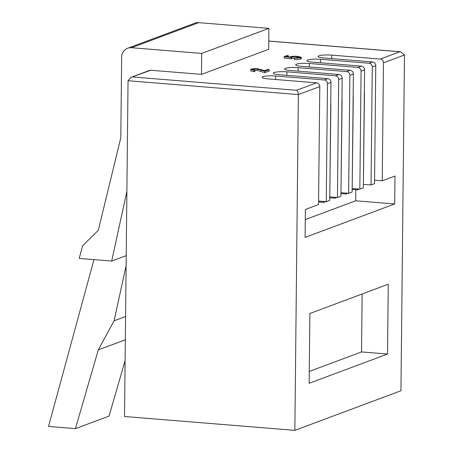<?xml version="1.0" encoding="UTF-8"?>
<svg xmlns="http://www.w3.org/2000/svg" width="453" height="453" viewBox="0 0 453 453"><rect width="100%" height="100%" fill="white"/><g stroke="black" fill="none" stroke-linecap="round" stroke-linejoin="round"><path stroke-width="0.68" d="M130.917 77.361L149.518 70.419A3.539 3.211 69.5 0 1 150.792 70.243L130.917 77.361L128.046 80.73L124.53 416.505L294.852 430.35L400.95 390.763L404.467 54.989L383.47 62.82L382.236 180.798L374.574 180.175M383.47 62.82A3.539 3.211 -110.5 0 0 380.26 59.066L331.709 55.119A9.734 1.608 0.6 0 0 318.131 56.455A9.734 1.608 0.6 0 0 324.014 57.99L372.559 61.936A3.539 3.211 69.5 0 1 375.775 65.691L372.275 66.999A3.539 3.211 -110.5 0 0 369.059 63.244L320.514 59.298A9.734 1.608 0.6 0 0 306.93 60.634A9.734 1.608 0.6 0 0 312.813 62.169L361.364 66.115A3.539 3.211 69.5 0 1 364.574 69.87L361.075 71.178A3.539 3.211 -110.5 0 0 357.864 67.423L309.314 63.477A9.734 1.608 0.6 0 0 295.73 64.813A9.734 1.608 0.6 0 0 301.613 66.348L350.163 70.294A3.539 3.211 69.5 0 1 353.38 74.049L349.88 75.357A3.539 3.211 -110.5 0 0 346.664 71.602L298.114 67.656A9.734 1.608 0.6 0 0 284.535 68.986A9.734 1.608 0.6 0 0 290.418 70.526L338.963 74.473A3.539 3.211 69.5 0 1 342.179 78.227L338.68 79.53A3.539 3.211 -110.5 0 0 335.463 75.776L286.919 71.834A9.734 1.608 0.6 0 0 273.335 73.165A9.734 1.608 0.6 0 0 279.218 74.705L327.768 78.652A3.539 3.211 69.5 0 1 330.979 82.406L327.479 83.709A3.539 3.211 -110.5 0 0 324.269 79.954L275.718 76.008A9.734 1.608 0.6 0 0 262.14 77.344A9.734 1.608 0.6 0 0 268.023 78.884L316.568 82.831A3.539 3.211 69.5 0 1 319.784 86.585L318.55 204.558L305.39 209.467L305.096 237.389L394.682 203.969L394.976 176.041L382.236 180.798M132.735 76.982L296.551 90.294C297.666 90.991 298.272 92.418 298.368 94.575L294.852 430.35M388.266 284.241L309.88 313.487L309.144 383.295L387.536 354.048L388.266 284.241M380.26 59.066L399.857 51.755L400.69 51.767L404.467 54.989M309.269 371.432L361.528 351.936L387.536 354.048M361.528 351.936L362.14 293.986M305.282 219.597L355.679 200.798L394.682 203.969M355.679 200.798L355.792 189.711M127.689 48.245L194.875 23.171A10.617 9.626 69.5 0 1 198.697 22.65L131.512 47.718A10.617 9.626 -110.5 0 0 127.689 48.245A10.617 9.626 -110.5 0 0 121.647 57.395L120.809 137.678L98.295 230.334L82.661 245.685L79.196 258.414L111.687 261.053L126.217 255.634M126.891 191.336L111.687 261.053M150.792 70.243L201.5 74.366L268.686 49.298L268.906 28.358L198.697 22.65M131.512 47.718L201.715 53.426L201.5 74.366M294.739 57.899L291.84 58.295L291.16 58.907L284.082 58.024L284.099 56.625L286.84 55.6L288.436 55.73L288.425 56.863M288.436 55.73L286.16 56.58L289.886 57.044L290.367 56.727C291.97 56.257 294.365 56.132 297.553 56.353L301.245 57.259L301.228 58.652L300.679 59.066C299.303 59.485 297.162 59.62 294.257 59.473L294.274 58.075L299.501 57.248M269.269 69.62L264.728 71.319L257.395 68.969L252.797 69.252C252.032 69.62 252.712 69.909 254.829 70.124L254.229 70.345L250.758 69.468L251.234 69.111C252.683 68.669 254.892 68.545 257.87 68.737L264.563 70.651L267.678 69.49L269.269 69.62L269.258 71.019L264.711 72.712L257.383 70.362L254.829 70.334M254.829 70.124L254.818 71.517L254.218 71.744L250.747 70.866L250.758 69.468M201.715 53.426L268.906 28.358M126.11 265.656L114.082 320.82L98.301 349.892L75.424 428.64L48.533 426.454L93.958 259.614M114.082 320.82L125.577 316.528M349.88 75.357L348.64 193.329L352.14 192.027L353.38 74.049M264.728 71.319L264.711 72.712M260.894 69.83L260.877 71.223M361.075 71.178L359.841 189.15L363.34 187.848L364.574 69.87M254.229 70.345L254.218 71.744M301.245 57.259L300.696 57.673L300.679 59.066M372.275 66.999L371.041 184.971L374.54 183.669L375.775 65.691M348.64 193.329L341.109 192.718M359.841 189.15L352.309 188.539M327.479 83.709L326.245 201.687L329.744 200.379L330.979 82.406M299.139 57.531C299.96 57.123 299.212 56.806 296.896 56.574L296.885 57.859M296.896 56.574L291.857 56.897L291.84 58.295M300.696 57.673C299.314 58.086 297.174 58.222 294.274 58.075M338.68 79.53L337.445 197.508L340.945 196.2L342.179 78.227M326.245 201.687L318.584 201.064M252.446 69.519L252.797 69.252L252.791 69.779M257.395 68.969L257.383 70.362M337.445 197.508L329.909 196.896M291.857 56.897L291.177 57.514L291.16 58.907M291.177 57.514L284.099 56.625M371.041 184.971L363.504 184.36M353.147 95.764A10.617 9.626 69.5 0 1 353.261 97.474L352.145 191.761M348.068 193.284L346.115 194.014L341.098 193.607M364.348 91.591A10.617 9.626 69.5 0 1 364.461 93.295L363.346 187.582M359.263 189.105L357.315 189.835L352.298 189.428M330.752 104.122A10.617 9.626 69.5 0 1 330.866 105.826L329.75 200.118M325.673 201.642L323.719 202.366L318.578 201.947M341.953 99.943A10.617 9.626 69.5 0 1 342.06 101.653L340.945 195.939M336.868 197.463L334.92 198.188L329.903 197.78M75.424 428.64L109.02 416.103L125.119 360.684M98.301 349.892L125.334 339.801M346.126 193.125L346.115 194.014M334.926 197.304L334.92 198.188M323.731 201.483L323.719 202.366M357.321 188.946L357.315 189.835M319.784 86.585L298.368 94.575L128.046 80.73M399.857 51.755L268.771 41.098M331.675 58.613L331.709 55.119M296.551 90.294L316.568 82.831M324.269 79.954L327.768 78.652M335.463 75.776L338.963 74.473M346.664 71.602L350.163 70.294M357.864 67.423L361.364 66.115M369.059 63.244L372.559 61.936M275.684 79.507L275.718 76.008M309.274 66.97L309.314 63.477M298.08 71.149L298.114 67.656M286.879 75.328L286.919 71.834M320.475 62.791L320.514 59.298M400.69 51.767L268.771 41.042"/></g></svg>
